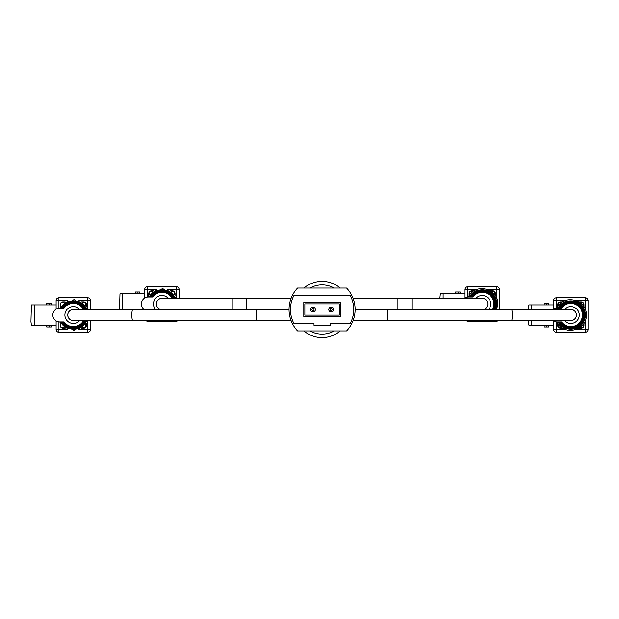 <?xml version="1.0" encoding="UTF-8"?>
<svg xmlns="http://www.w3.org/2000/svg" width="619" height="619" viewBox="0 0 619 619"><rect width="100%" height="100%" fill="white"/><g stroke="black" fill="none" stroke-linecap="round" stroke-linejoin="round"><path stroke-width="0.93" d="M303.89 330.941A28.118 28.118 0 0 0 340.272 330.941M340.272 288.059A28.118 28.118 0 0 0 303.89 288.059A28.118 28.118 0 0 1 340.272 288.059M353.093 320.572L386.999 320.572A5.532 0.859 90 0 0 387.858 315.032A5.532 0.859 90 0 0 386.999 309.5L570.826 309.5A5.532 5.532 0 0 1 576.366 315.032A5.532 5.532 0 0 1 570.826 320.572A5.532 5.532 0 0 0 576.366 315.032M289.042 309.5L257.164 309.5A5.532 0.859 -90 0 0 256.305 315.032A5.532 0.859 -90 0 0 257.164 320.572L73.336 320.572A5.532 5.532 0 0 1 67.804 315.032A5.532 5.532 0 0 1 73.336 309.5A5.532 5.532 0 0 0 67.804 315.032M397.909 309.5L397.909 298.428L482.263 298.428A5.532 5.532 0 0 1 487.795 303.968A5.532 5.532 0 0 1 482.263 309.5A5.532 5.532 0 0 0 487.795 303.968M161.907 309.5A5.532 5.532 0 0 1 156.367 303.968A5.532 5.532 0 0 1 161.907 298.428A5.532 5.532 0 0 0 156.367 303.968M312.943 307.039A2.461 2.461 0 0 1 315.404 309.5A2.461 2.461 0 0 1 312.943 311.961A2.461 2.461 0 0 1 310.483 309.5A2.461 2.461 0 0 1 312.943 307.039A2.461 2.461 0 0 0 310.483 309.5A2.461 2.461 0 0 0 312.943 311.961M331.219 307.039A2.461 2.461 0 0 1 333.68 309.5A2.461 2.461 0 0 1 331.219 311.961A2.461 2.461 0 0 1 328.759 309.5A2.461 2.461 0 0 1 331.219 307.039A2.461 2.461 0 0 0 328.759 309.5A2.461 2.461 0 0 0 331.219 311.961M339.305 315.125L339.305 303.875L304.858 303.875L304.858 315.125L339.305 315.125M297.569 288.059A31.221 31.221 0 0 0 297.569 330.941L346.594 330.941A31.221 31.221 0 0 0 346.594 288.059L297.569 288.059M293.785 323.211L313.995 323.211L313.995 325.315L330.167 325.315L330.167 323.211L350.377 323.211A29.82 29.82 0 0 0 350.377 295.789L293.785 295.789A29.82 29.82 0 0 0 293.785 323.211M340.357 316.526L340.357 302.474L303.805 302.474L303.805 316.526L340.357 316.526M64.902 315.032A8.434 8.434 0 0 1 79.704 309.5A8.442 8.442 0 0 0 64.894 315.032A8.442 8.442 0 0 0 79.712 320.572A8.434 8.434 0 0 1 64.902 315.032M74.063 320.572A5.586 5.586 0 0 1 67.757 315.032A5.586 5.586 0 0 1 74.063 309.5M49.342 304.912L49.342 303.086L46.696 303.086L46.696 304.912M85.778 305.848L85.778 303.295A0.704 0.704 0 0 0 85.074 302.59L82.52 302.59M64.152 302.59L61.598 302.59A0.704 0.704 0 0 0 60.894 303.295L60.894 305.848M60.894 324.217L60.894 326.77A0.704 0.704 0 0 0 61.598 327.474L64.152 327.474M82.52 327.474L85.074 327.474A0.704 0.704 0 0 0 85.778 326.77L85.778 324.217M46.696 325.161L46.696 326.987L49.342 326.987L49.342 325.161M60.19 324.17L60.863 324.17M60.19 305.894L60.863 305.894M51.261 325.161L51.261 326.987L49.342 326.987M49.342 303.086L51.261 303.086L51.261 304.912M87.774 309.5L74.094 299.588L59.501 308.115L60.538 308.115A14.547 14.547 0 0 1 68.771 301.229L68.771 301.229M60.623 321.95A14.469 14.469 0 0 0 68.771 328.766L68.771 328.844A14.547 14.547 0 0 1 60.538 321.95L59.501 321.95A6.925 6.925 0 0 1 52.832 315.032A6.925 6.925 0 0 1 59.501 308.115L63.997 308.115A11.622 11.622 0 0 1 83.557 309.5M83.936 309.5A11.962 11.962 0 0 0 77.909 303.983L77.909 304.122A11.831 11.831 0 0 1 83.789 309.5M84.927 309.5A12.844 12.844 0 0 0 77.909 303.031L77.909 303.171A12.713 12.713 0 0 1 84.78 309.5M85.894 309.5A13.719 13.719 0 0 0 77.909 302.095L77.909 302.234A13.587 13.587 0 0 1 85.747 309.5M86.792 309.5A14.547 14.547 0 0 0 77.909 301.229L77.909 301.306A14.469 14.469 0 0 1 86.706 309.5M60.623 308.115A14.469 14.469 0 0 1 68.771 301.306M61.057 308.115A14.098 14.098 0 0 1 86.304 309.5M86.219 309.5A14.02 14.02 0 0 0 61.142 308.115M61.637 308.115A13.587 13.587 0 0 1 68.771 302.234L68.771 302.095A13.719 13.719 0 0 0 61.49 308.115M62.078 308.115A13.216 13.216 0 0 1 85.337 309.5M85.19 309.5A13.084 13.084 0 0 0 62.233 308.115M62.674 308.115A12.713 12.713 0 0 1 68.771 303.171L68.771 303.031A12.844 12.844 0 0 0 62.519 308.115M63.123 308.115A12.334 12.334 0 0 1 84.362 309.5M84.215 309.5A12.202 12.202 0 0 0 63.285 308.115M68.771 304.347L68.771 303.983A11.962 11.962 0 0 0 63.579 308.115M68.771 303.983L68.771 304.122A11.831 11.831 0 0 0 63.742 308.115M83.557 320.572A11.622 11.622 0 0 1 63.997 321.95L59.501 321.95L74.094 330.476L87.774 320.572M68.771 325.95L68.771 325.95A11.831 11.831 0 0 1 63.742 321.95M63.579 321.95A11.962 11.962 0 0 0 68.771 326.089M63.285 321.95A12.202 12.202 0 0 0 84.215 320.572M84.362 320.572A12.334 12.334 0 0 1 63.123 321.95M68.771 326.894L68.771 326.894A12.713 12.713 0 0 1 62.674 321.95M62.519 321.95A12.844 12.844 0 0 0 68.771 327.033M62.233 321.95A13.084 13.084 0 0 0 85.19 320.572M85.337 320.572A13.216 13.216 0 0 1 62.078 321.95M61.49 321.95A13.719 13.719 0 0 0 68.771 327.977L68.771 327.838A13.587 13.587 0 0 1 61.637 321.95M61.142 321.95A14.02 14.02 0 0 0 86.219 320.572M86.304 320.572A14.098 14.098 0 0 1 61.057 321.95M86.706 320.572A14.469 14.469 0 0 1 77.909 328.766L77.909 328.844A14.547 14.547 0 0 0 86.792 320.572M85.747 320.572A13.587 13.587 0 0 1 77.909 327.838L77.909 327.977A13.719 13.719 0 0 0 85.894 320.572M84.78 320.572A12.713 12.713 0 0 1 77.909 326.894L77.909 327.033A12.844 12.844 0 0 0 84.927 320.572M83.789 320.572A11.831 11.831 0 0 1 77.909 325.95L77.909 326.089A11.962 11.962 0 0 0 83.936 320.572M68.771 302.637L68.771 302.234M90.56 320.572L90.56 329.447A2.809 2.809 0 0 1 87.743 332.256L58.929 332.256A2.809 2.809 0 0 1 56.112 329.447L56.112 325.161L31.414 325.161L30.95 321.694L31.414 304.912L56.112 304.912L56.112 300.625A2.809 2.809 0 0 1 58.929 297.816L87.743 297.816A2.809 2.809 0 0 1 90.56 300.625L90.56 309.5M86.482 306.892L86.482 304.703A2.809 2.809 0 0 0 83.666 301.894L81.484 301.894M65.188 301.894L63.006 301.894A2.809 2.809 0 0 0 60.19 304.703L60.19 306.885M81.484 328.178L83.666 328.178A2.809 2.809 0 0 0 86.482 325.37L86.482 323.18M60.19 323.18L60.19 325.37A2.809 2.809 0 0 0 63.006 328.178L65.188 328.178M56.112 304.912L56.112 309.144M56.112 320.928L56.112 325.161M168.275 298.428A8.442 8.442 0 0 0 154.224 300.463A8.442 8.442 0 0 0 155.531 309.5A8.434 8.434 0 0 1 158.951 296.068A8.434 8.434 0 0 1 168.267 298.428M161.172 309.5A5.586 5.586 0 0 1 156.321 303.968A5.586 5.586 0 0 1 162.635 298.428M137.905 293.839L137.905 292.013L135.267 292.013L135.267 293.839M174.349 294.783L174.349 292.23A0.704 0.704 0 0 0 173.645 291.526L171.092 291.526M152.723 291.526L150.169 291.526A0.704 0.704 0 0 0 149.465 292.23L149.465 294.783M148.761 294.83L149.427 294.83M137.905 292.013L139.832 292.013L139.832 293.839M176.345 298.428L162.658 288.524L148.073 297.05L149.109 297.05A14.547 14.547 0 0 1 157.334 290.156L157.334 290.156M144.165 309.5A6.925 6.925 0 0 1 148.065 297.05L152.568 297.05A11.622 11.622 0 0 1 172.128 298.428M172.508 298.428A11.962 11.962 0 0 0 166.472 292.911L166.472 293.05A11.831 11.831 0 0 1 172.361 298.428M173.49 298.428A12.844 12.844 0 0 0 166.472 291.967L166.472 292.106A12.713 12.713 0 0 1 173.343 298.428M174.457 298.428A13.719 13.719 0 0 0 166.472 291.023L166.472 291.162A13.587 13.587 0 0 1 174.318 298.428M175.355 298.428A14.547 14.547 0 0 0 166.472 290.156L166.472 290.234A14.469 14.469 0 0 1 175.278 298.428M149.194 297.05A14.469 14.469 0 0 1 157.334 290.234M149.62 297.05A14.098 14.098 0 0 1 174.868 298.428M174.79 298.428A14.02 14.02 0 0 0 149.705 297.05M150.208 297.05A13.587 13.587 0 0 1 157.334 291.162L157.334 291.023A13.719 13.719 0 0 0 150.053 297.05M150.641 297.05A13.216 13.216 0 0 1 173.908 298.428M173.761 298.428A13.084 13.084 0 0 0 150.796 297.05M151.245 297.05A12.713 12.713 0 0 1 157.334 292.106L157.334 291.967A12.844 12.844 0 0 0 151.09 297.05M151.694 297.05A12.334 12.334 0 0 1 172.925 298.428M172.778 298.428A12.202 12.202 0 0 0 151.848 297.05M157.334 293.274L157.334 292.911A11.962 11.962 0 0 0 152.15 297.05M157.334 292.911L157.334 293.05A11.831 11.831 0 0 0 152.313 297.05M157.334 291.564L157.334 291.162M119.521 309.5L119.978 293.839L144.684 293.839L144.684 289.553A2.809 2.809 0 0 1 147.492 286.744L176.314 286.744A2.809 2.809 0 0 1 179.123 289.553L179.123 298.428M178.071 320.572A2.809 2.809 0 0 1 176.314 321.184L147.492 321.184A2.809 2.809 0 0 1 145.736 320.572M175.045 295.82L175.045 293.63A2.809 2.809 0 0 0 172.237 290.822L170.047 290.822M153.76 290.822L151.57 290.822A2.809 2.809 0 0 0 148.761 293.63L148.761 295.82M144.684 293.839L144.684 298.072M475.895 298.428A8.434 8.434 0 0 1 490.697 303.968A8.434 8.434 0 0 1 488.623 309.5A8.442 8.442 0 0 0 482.263 295.526A8.442 8.442 0 0 0 475.887 298.428M481.528 298.428A5.586 5.586 0 0 1 487.842 303.968A5.586 5.586 0 0 1 482.99 309.5M458.261 293.839L458.261 292.013L455.623 292.013L455.623 293.839M494.705 294.783L494.705 292.23A0.704 0.704 0 0 0 494.001 291.526L491.447 291.526M473.078 291.526L470.525 291.526A0.704 0.704 0 0 0 469.821 292.23L469.821 294.783M469.117 294.83L469.782 294.83M458.261 292.013L460.188 292.013L460.188 293.839M496.701 309.5L497.73 303.968C498.635 288.237 474.649 282.574 468.428 297.05L469.465 297.05A14.547 14.547 0 0 1 477.69 290.156L477.69 290.156M464.521 298.428A6.925 6.925 0 0 1 468.421 297.05L472.924 297.05A11.622 11.622 0 0 1 493.885 303.968A11.622 11.622 0 0 1 492.484 309.5M492.863 309.5A11.962 11.962 0 0 0 486.828 292.911L486.828 293.05A11.831 11.831 0 0 1 492.716 309.5M493.846 309.5A12.844 12.844 0 0 0 486.828 291.967L486.828 292.106A12.713 12.713 0 0 1 493.699 309.5M494.813 309.5A13.719 13.719 0 0 0 486.828 291.023L486.828 291.162A13.587 13.587 0 0 1 494.674 309.5M495.711 309.5A14.547 14.547 0 0 0 486.828 290.156L486.828 290.234A14.469 14.469 0 0 1 495.633 309.5M469.55 297.05A14.469 14.469 0 0 1 477.69 290.234M469.976 297.05A14.098 14.098 0 0 1 495.571 299.325L495.494 299.325A14.02 14.02 0 0 0 470.061 297.05M470.564 297.05A13.587 13.587 0 0 1 477.69 291.162L477.69 291.023A13.719 13.719 0 0 0 470.409 297.05M470.997 297.05A13.216 13.216 0 0 1 494.635 299.325L494.496 299.325A13.084 13.084 0 0 0 471.152 297.05M471.601 297.05A12.713 12.713 0 0 1 477.69 292.106L477.69 291.967A12.844 12.844 0 0 0 471.446 297.05M472.049 297.05A12.334 12.334 0 0 1 493.691 299.325L493.544 299.325A12.202 12.202 0 0 0 472.204 297.05M477.69 293.274L477.69 292.911A11.962 11.962 0 0 0 472.506 297.05M477.69 292.911L477.69 293.05A11.831 11.831 0 0 0 472.668 297.05M493.134 309.5A12.202 12.202 0 0 0 493.544 308.602L493.691 308.602A12.334 12.334 0 0 1 493.281 309.5M494.117 309.5A13.084 13.084 0 0 0 494.496 308.602L494.635 308.602A13.216 13.216 0 0 1 494.264 309.5M495.146 309.5A14.02 14.02 0 0 0 495.494 308.602L495.571 308.602A14.098 14.098 0 0 1 495.223 309.5M477.69 291.564L477.69 291.162M495.177 308.602L495.571 308.602M439.877 298.428L440.333 293.839L465.039 293.839L465.039 289.553A2.809 2.809 0 0 1 467.848 286.744L496.67 286.744A2.809 2.809 0 0 1 499.479 289.553L499.479 309.5M498.427 320.572A2.809 2.809 0 0 1 496.67 321.184L467.848 321.184A2.809 2.809 0 0 1 466.092 320.572M495.401 295.82L495.401 293.63A2.809 2.809 0 0 0 492.592 290.822L490.403 290.822M474.115 290.822L471.926 290.822A2.809 2.809 0 0 0 469.117 293.63L469.117 295.82M465.039 293.839L465.039 298.072M564.466 309.5A8.434 8.434 0 0 1 579.26 315.032A8.434 8.434 0 0 1 564.466 320.572A8.442 8.442 0 0 0 579.268 315.032A8.442 8.442 0 0 0 564.458 309.5M570.099 309.5A5.586 5.586 0 0 1 576.413 315.032A5.586 5.586 0 0 1 570.099 320.572M546.832 304.912L546.832 303.086L544.194 303.086L544.194 304.912M583.268 305.848L583.268 303.295A0.704 0.704 0 0 0 582.564 302.59L580.011 302.59M561.642 302.59L559.089 302.59A0.704 0.704 0 0 0 558.384 303.295L558.384 305.848M558.384 324.217L558.384 326.77A0.704 0.704 0 0 0 559.089 327.474L561.642 327.474M580.011 327.474L582.564 327.474A0.704 0.704 0 0 0 583.268 326.77L583.268 324.217M544.194 325.161L544.194 326.987L546.832 326.987L546.832 325.161M557.68 324.17L558.353 324.17M557.68 305.894L558.353 305.894M548.759 325.161L548.759 326.987L546.832 326.987M546.832 303.086L548.759 303.086L548.759 304.912M558.121 321.95A14.469 14.469 0 0 0 566.261 328.766L566.261 328.844A14.547 14.547 0 0 1 558.036 321.95L556.992 321.95C563.22 336.427 587.199 330.763 586.294 315.032C587.199 299.31 563.22 293.646 556.992 308.115L558.036 308.115A14.547 14.547 0 0 1 566.261 301.229L566.261 301.229M553.084 309.5A6.925 6.925 0 0 1 556.992 308.115L561.487 308.115A11.622 11.622 0 0 1 582.448 315.032A11.622 11.622 0 0 1 561.487 321.95L556.992 321.95A6.925 6.925 0 0 1 553.084 320.572M575.399 304.122A11.831 11.831 0 0 1 575.399 325.95L575.399 326.089A11.962 11.962 0 0 0 575.399 303.983L575.399 303.983M575.399 303.171A12.713 12.713 0 0 1 575.399 326.894L575.399 327.033A12.844 12.844 0 0 0 575.399 303.031L575.399 303.171M575.399 302.234A13.587 13.587 0 0 1 575.399 327.838L575.399 327.977A13.719 13.719 0 0 0 575.399 302.095L575.399 302.234M575.399 301.306A14.469 14.469 0 0 1 575.399 328.766L575.399 328.844A14.547 14.547 0 0 0 575.399 301.229L575.399 301.306M558.121 308.115A14.469 14.469 0 0 1 566.261 301.306M558.547 308.115A14.098 14.098 0 0 1 584.143 310.398L584.057 310.398A14.02 14.02 0 0 0 558.632 308.115M559.127 308.115A13.587 13.587 0 0 1 566.261 302.234L566.261 302.095A13.719 13.719 0 0 0 558.98 308.115M559.568 308.115A13.216 13.216 0 0 1 583.206 310.398L583.059 310.398A13.084 13.084 0 0 0 559.723 308.115M560.164 308.115A12.713 12.713 0 0 1 566.261 303.171L566.261 303.031A12.844 12.844 0 0 0 560.009 308.115M560.613 308.115A12.334 12.334 0 0 1 582.255 310.398L582.115 310.398A12.202 12.202 0 0 0 560.775 308.115M566.261 304.347L566.261 303.983A11.962 11.962 0 0 0 561.069 308.115M566.261 303.983L566.261 304.122A11.831 11.831 0 0 0 561.232 308.115M566.261 325.95L566.261 325.95A11.831 11.831 0 0 1 561.232 321.95M561.069 321.95A11.962 11.962 0 0 0 566.261 326.089M560.775 321.95A12.202 12.202 0 0 0 582.115 319.675L582.255 319.675A12.334 12.334 0 0 1 560.613 321.95M566.261 326.894L566.261 326.894A12.713 12.713 0 0 1 560.164 321.95M560.009 321.95A12.844 12.844 0 0 0 566.261 327.033M559.723 321.95A13.084 13.084 0 0 0 583.059 319.675L583.206 319.675A13.216 13.216 0 0 1 559.568 321.95M558.98 321.95A13.719 13.719 0 0 0 566.261 327.977L566.261 327.838A13.587 13.587 0 0 1 559.127 321.95M558.632 321.95A14.02 14.02 0 0 0 584.057 319.675L584.143 319.675A14.098 14.098 0 0 1 558.547 321.95M566.261 302.637L566.261 302.234M583.74 319.675L584.143 319.675M576.436 329.447L588.05 329.447L588.05 300.625L588.05 329.447A2.809 2.809 0 0 1 585.241 332.256L556.419 332.256A2.809 2.809 0 0 1 553.61 329.447L553.61 325.161L528.905 325.161L528.44 320.572M528.44 309.5L528.905 304.912L553.61 304.912L553.61 300.625A2.809 2.809 0 0 1 556.419 297.816L585.241 297.816A2.809 2.809 0 0 1 588.05 300.625L576.436 300.625M583.972 306.892L583.972 304.703A2.809 2.809 0 0 0 581.164 301.894L578.974 301.894M562.686 301.894L560.497 301.894A2.809 2.809 0 0 0 557.68 304.703L557.68 306.885M578.974 328.178L581.164 328.178A2.809 2.809 0 0 0 583.972 325.37L583.972 323.18M557.68 323.18L557.68 325.37A2.809 2.809 0 0 0 560.497 328.178L562.686 328.178M553.61 304.912L553.61 309.144M553.61 320.928L553.61 325.161M310.011 330.941A24.605 24.605 0 0 0 334.152 330.941M334.152 288.059A24.605 24.605 0 0 0 310.011 288.059M511.449 309.5A5.532 0.859 90 0 1 512.308 315.032A5.532 0.859 90 0 1 511.449 320.572L570.826 320.572M132.721 320.572A5.532 0.859 -90 0 1 131.862 315.032A5.532 0.859 -90 0 1 132.721 309.5L73.336 309.5M411.968 298.428L411.968 309.5M246.254 309.5L246.254 298.428L291.069 298.428M232.195 309.5L232.195 298.428L161.907 298.428M312.943 310.552A1.052 1.052 0 0 0 313.995 309.5A1.052 1.052 0 0 0 312.943 308.448A1.052 1.052 0 0 0 311.891 309.5A1.052 1.052 0 0 0 312.943 310.552M331.219 310.552A1.052 1.052 0 0 0 332.271 309.5A1.052 1.052 0 0 0 331.219 308.448A1.052 1.052 0 0 0 330.167 309.5A1.052 1.052 0 0 0 331.219 310.552M58.929 321.911L58.929 329.447L67.726 329.447M78.946 329.447L87.743 329.447L87.743 320.65M87.743 309.423L87.743 300.625L78.946 300.625M67.726 300.625L58.929 300.625L58.929 308.161M34.215 304.912L34.215 325.161M58.929 297.816L58.929 300.625L56.112 300.625M58.929 332.256L58.929 329.447L56.112 329.447M87.743 297.816L87.743 300.625L90.56 300.625M90.56 329.447L87.743 329.447L87.743 332.256M176.314 298.35L176.314 289.553L167.517 289.553M156.29 289.553L147.492 289.553L147.492 297.089M122.779 293.839L122.779 309.5M147.492 286.744L147.492 289.553L144.684 289.553M176.314 286.744L176.314 289.553L179.123 289.553M147.492 320.572L147.492 321.184M176.314 320.572L176.314 321.184M496.67 298.35L496.67 289.553L487.873 289.553M476.645 289.553L467.848 289.553L467.848 297.089M443.134 293.839L443.134 298.428M467.848 286.744L467.848 289.553L465.039 289.553M496.67 286.744L496.67 289.553L499.479 289.553M467.848 320.572L467.848 321.184M496.67 320.572L496.67 321.184M556.419 321.911L556.419 329.447L565.217 329.447M585.241 332.256L585.241 320.65M585.241 309.423L585.241 297.816M565.217 300.625L556.419 300.625L556.419 308.161M531.706 304.912L531.706 309.5M531.706 320.572L531.706 325.161M556.419 297.816L556.419 300.625L553.61 300.625M556.419 332.256L556.419 329.447L553.61 329.447M386.999 320.572L511.449 320.572M386.999 309.5L355.12 309.5M257.164 309.5L132.721 309.5M257.164 320.572L291.069 320.572M397.909 298.428L353.093 298.428M246.254 298.428L232.195 298.428"/></g></svg>
